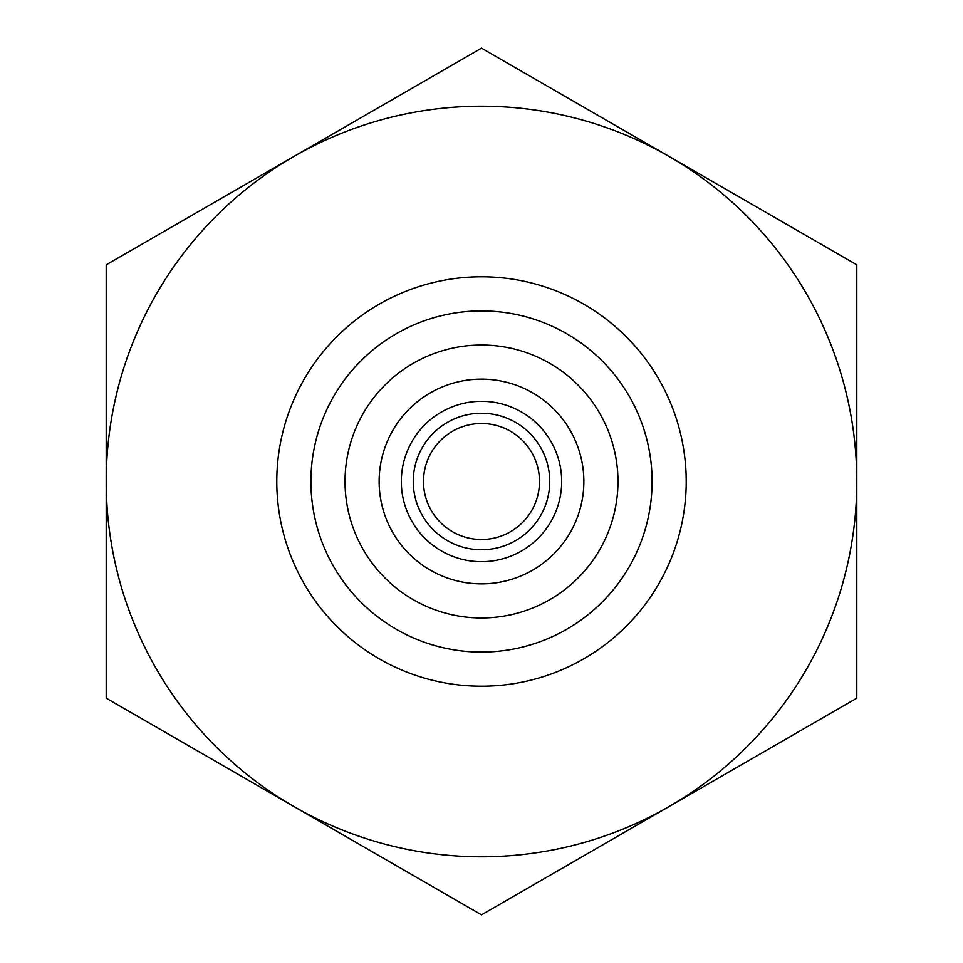 <?xml version="1.0" encoding="UTF-8"?>
<svg xmlns="http://www.w3.org/2000/svg" width="963" height="963" viewBox="0 0 963 963"><rect width="100%" height="100%" fill="white"/><g stroke="black" fill="none" stroke-linecap="round" stroke-linejoin="round"><path stroke-width="1.44" d="M539.497 481.5A57.997 57.997 0 0 0 481.5 423.503A57.997 57.997 0 0 0 423.503 481.5A57.997 57.997 0 0 0 481.5 539.497A57.997 57.997 0 0 0 539.497 481.5M481.5 549.741A68.241 68.241 0 0 1 413.259 481.5A68.241 68.241 0 0 1 481.5 413.259A68.241 68.241 0 0 1 549.741 481.5A68.241 68.241 0 0 1 481.5 549.741M481.5 561.682A80.182 80.182 0 0 1 401.318 481.5A80.182 80.182 0 0 1 481.5 401.318A80.182 80.182 0 0 1 561.682 481.5A80.182 80.182 0 0 1 481.5 561.682M310.917 481.5A170.583 170.583 0 0 1 481.5 310.917A170.583 170.583 0 0 1 652.083 481.5A170.583 170.583 0 0 1 481.5 652.083A170.583 170.583 0 0 1 310.917 481.5M481.5 276.79A204.71 204.71 0 0 1 686.21 481.5A204.71 204.71 0 0 1 481.5 686.21A204.71 204.71 0 0 1 276.79 481.5A204.71 204.71 0 0 1 481.5 276.79M481.5 856.793A375.293 375.293 0 0 0 669.141 806.513L481.5 914.85L293.859 806.513A375.293 375.293 0 0 0 481.5 856.793M669.141 806.513L856.793 698.175L856.793 264.825L481.5 48.15L106.207 264.825L106.207 698.175L293.859 806.513A375.293 375.293 0 0 1 293.859 156.488A375.293 375.293 0 0 1 856.793 481.5A375.293 375.293 0 0 1 669.141 806.513M345.031 481.5A136.469 136.469 0 0 0 481.5 617.969A136.469 136.469 0 0 0 617.969 481.5A136.469 136.469 0 0 0 481.5 345.031A136.469 136.469 0 0 0 345.031 481.5M583.855 481.5A102.355 102.355 0 0 0 481.5 379.145A102.355 102.355 0 0 0 379.145 481.5A102.355 102.355 0 0 0 481.5 583.855A102.355 102.355 0 0 0 583.855 481.5"/></g></svg>
